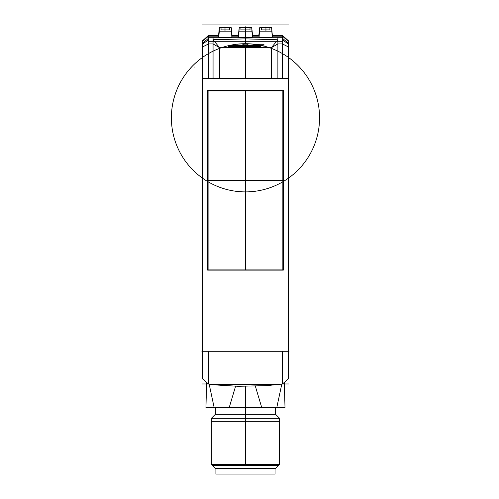 <?xml version="1.0" encoding="UTF-8"?>
<svg xmlns="http://www.w3.org/2000/svg" width="499" height="499" viewBox="0 0 499 499"><rect width="100%" height="100%" fill="white"/><g stroke="black" fill="none" stroke-linecap="round" stroke-linejoin="round"><path stroke-width="0.75" d="M207.653 90.169L207.653 270.14L207.653 90.169L283.295 90.169L283.295 270.14L283.295 90.169M218.512 36.146L218.712 37.388L219.323 31.169L219.323 27.695L218.512 36.146L208.52 36.146L208.52 35.398L202.55 40.756L202.55 378.697M288.915 351.277L288.397 351.277L288.397 378.467L288.397 40.756L282.428 35.398L282.428 41.286L208.52 41.286L208.52 36.146L208.52 78.393L202.55 78.393L202.55 46.943L208.52 43.937L208.52 68.089M207.653 270.14L283.295 270.14M282.428 383.825L282.428 351.277L282.428 383.825M288.397 41.236L288.397 43.775L288.397 41.236L282.428 36.146L272.435 36.146L272.236 37.388L259.075 37.388L258.906 34.618L259.686 27.695L259.075 37.388M288.397 49.682L288.397 59.387M288.397 67.009L288.834 67.022M272.254 37.294L282.428 37.294L282.428 78.393L282.428 38.28L288.397 43.17M282.428 38.28L282.428 36.146M252.338 37.388L252.506 34.618L251.727 27.695L252.338 37.388L238.609 37.388L238.441 34.618L239.221 27.695L238.609 37.388M272.236 37.388L271.624 27.695L272.435 36.146M232.116 35.903L231.873 37.388L231.262 27.695L232.116 35.903M218.5 35.398L208.52 35.429M231.873 37.388L218.712 37.388M219.323 31.169L231.262 31.169M219.323 27.695L229.559 27.695L229.559 29.884L221.026 29.884L221.026 27.695L221.063 29.884M229.521 29.884L229.559 27.695L231.262 27.695M239.221 27.695L251.727 27.695M249.993 29.884L250.024 27.695L250.024 29.884L240.923 29.884L240.923 27.695L240.961 29.884M239.221 31.169L251.727 31.169M277.881 37.294L277.881 39.77L245.477 38.872L213.079 39.658L213.067 43.937L213.067 39.77L219.61 47.692L271.344 47.692L271.344 78.393L208.52 78.393M288.397 78.393L271.344 78.393L271.344 47.692L277.881 43.937L277.881 39.77L271.344 47.692L277.881 39.77L277.881 78.393L277.881 43.937L282.428 43.937L288.397 46.943L288.397 78.393L202.55 78.393M213.067 37.294L213.067 39.77L219.61 47.692L219.61 78.393L219.61 47.692L213.067 43.937L213.067 78.393L213.067 43.937L208.52 43.937L208.52 37.294L218.699 37.294M202.55 378.753L202.55 351.277L201.883 351.277M284.33 382.377L285.004 407.533L276.795 407.533L281.798 384.118M274.375 407.533L280.263 407.533M206.623 382.377L205.944 407.533L214.152 407.533L209.156 384.118M235.584 386.232L229.216 407.533L245.477 407.533L214.152 407.533M245.477 407.533L261.732 407.533L255.363 386.232M276.795 407.533L261.732 407.533M275.323 414.357L275.323 407.533L274.868 407.533M220.327 407.533L215.63 407.533L215.63 414.357M279.583 418.337L275.604 414.357L215.343 414.357L211.364 418.337L279.583 418.337L279.583 464.388L211.364 464.388L211.364 418.337M211.364 464.388L215.343 468.368L275.604 468.368L279.583 464.388M215.911 468.368L215.911 474.05L275.036 474.05L275.036 468.368M202.55 43.17L208.52 38.28M258.856 44.979L258.12 44.979A73.971 56.661 -90 0 1 260.135 45.496L260.84 46.607L228.417 46.607L228.417 47.405L263.952 47.405L263.94 44.28L253.118 44.28A73.696 68.089 -90 0 1 258.856 44.979L258.856 45.153M254.633 44.28A74.089 74.089 0 0 0 253.523 44.149L248.652 43.837M247.747 44.642L248.109 44.13L243.755 44.168A67.384 57.884 0 0 1 247.192 44.168L248.639 43.837A74.033 74.033 0 0 1 252.232 44.074L253.405 44.168A0.568 0.568 -149.2 0 1 253.517 44.168L252.974 44.423M242.608 44.074L243.2 44.642L242.845 44.13L243.755 44.168L242.608 43.875A0.568 0.568 0 0 1 243.125 44.161A0.568 0.568 0 0 0 242.633 43.868A0.568 0.337 -90 0 1 242.651 43.875A0.568 0.337 -90 0 0 242.608 43.875L238.715 44.074A74.033 74.033 0 0 1 241.535 43.875A0.568 0.462 90 0 1 241.566 43.868A0.568 0.568 0 0 0 241.535 43.875L237.424 44.155A74.089 74.089 0 0 0 185.715 161.601A74.089 74.089 0 0 0 313.285 147.654A74.089 74.089 0 0 0 237.424 44.149A74.089 74.089 0 0 0 185.715 161.601A74.089 74.089 0 0 0 313.285 147.654A74.089 74.089 0 0 0 237.424 44.149L237.973 44.423M260.135 45.496L229.309 45.496A74.089 74.089 0 0 1 237.424 44.149A0.568 0.568 149.2 0 1 237.555 44.168M260.84 46.607L260.84 47.405M263.952 44.28L263.952 47.405M247.747 44.442L248.34 43.837M228.417 46.607L229.309 45.496L228.417 46.607M240.069 43.962L239.364 43.962A74.089 74.089 86.5 0 0 237.424 44.149M250.878 43.962L251.583 43.962A74.089 74.089 -59 0 1 253.523 44.149M242.944 43.962L247.972 43.962M289.064 351.277L208.52 351.277L208.526 384.03L217.676 385.072L238.422 386.301L267.221 385.59L282.422 384.03L288.397 378.86M259.686 31.169L271.624 31.169M259.686 27.695L271.624 27.695M269.89 29.884L269.922 27.695L269.922 29.884L261.395 29.884L261.395 27.695L261.426 29.884M207.809 269.978L283.139 269.978M207.809 90.331L283.139 90.331M208.095 90.675L282.852 90.675L282.852 269.915L208.095 269.915L208.095 90.675M208.095 90.899L282.852 90.899M245.477 386.326L245.477 386.85M288.397 351.277L288.902 351.277M245.477 90.899L245.477 270.14M288.902 75.549L288.397 75.549M202.55 75.549L202.045 75.549M245.477 41.286L245.477 37.388L245.477 43.962L245.477 38.872L213.067 39.77M245.477 47.692L245.477 78.393M202.55 46.95L207.116 44.654L202.55 46.95L202.55 42.515M288.397 42.515L288.397 46.943M231.885 37.294L238.597 37.294M252.357 37.294L259.062 37.294M277.881 39.77L245.477 38.872M202.55 351.277L282.428 351.277L208.52 351.277L208.52 383.825M276.745 384.448L214.208 384.448M202.114 198.914L202.55 198.914M288.397 198.914L288.834 198.914M245.477 33.527L245.477 43.837M202.55 67.022L202.114 67.022M193.968 67.022L194.523 67.022M202.114 24.95L288.834 24.95M288.834 383.962L282.503 383.962M208.445 383.962L202.114 383.962M288.397 47.998L288.397 47.131M202.55 365.05L202.55 367.732M245.477 26.834L245.477 43.962L245.477 26.834M225.005 26.834L225.005 31.169L225.005 26.834M265.942 26.834L265.942 31.169L265.942 26.834M282.852 180.407L208.095 180.407M229.147 45.702L228.417 45.702M247.747 43.837L247.747 44.161M245.477 43.712L245.477 44.149M245.477 137.518L245.477 154.571L245.477 137.518M212.499 465.523L278.448 465.523M211.364 421.749L279.583 421.749M245.477 465.523L245.477 386.345M288.397 44.155L282.428 39.77M258.875 36.146L252.538 36.146M238.41 36.146L232.072 36.146M208.52 36.146L202.55 41.236M202.55 44.149L208.52 39.77M282.428 35.398L272.448 35.398M258.862 35.398L252.55 35.398M238.397 35.398L232.085 35.398M238.715 44.074L237.524 44.168L238.715 44.074M237.986 44.442L237.524 44.168M243.125 44.161A0.568 0.568 0 0 0 242.633 43.868M242.845 44.13L243.755 44.168M248.315 43.868A0.568 0.568 0 0 0 247.822 44.161M249.413 43.875L252.238 44.074M202.55 378.86L208.526 384.03"/></g></svg>
